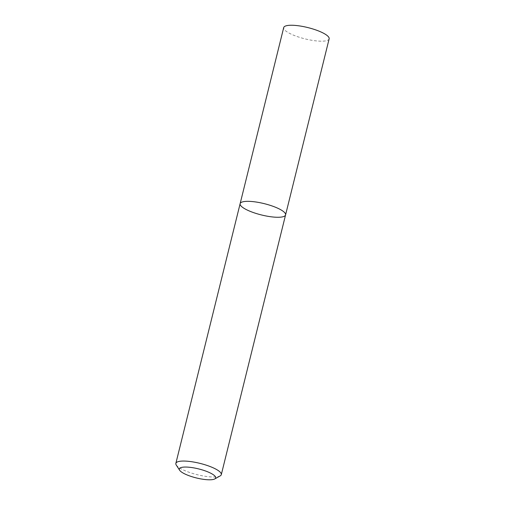 <?xml version="1.0" encoding="UTF-8"?>
<svg xmlns="http://www.w3.org/2000/svg" width="505" height="505" viewBox="0 0 505 505"><rect width="100%" height="100%" fill="white"/><g stroke="black" fill="none" stroke-linecap="round" stroke-linejoin="round"><path stroke-width="0.38" stroke-dasharray="2.52 1.89" d="M285.571 214.928A23.407 5.82 13.9 0 1 261.451 214.953A23.407 5.82 13.9 0 1 240.127 203.679M220.18 475.906A23.407 5.82 13.9 0 1 197.177 474.675A23.407 5.82 13.9 0 1 176.251 465.036M329.146 38.847A23.407 5.82 13.9 0 1 305.026 38.872A23.407 5.82 13.9 0 1 283.703 27.598"/><path stroke-width="0.76" d="M248.22 201.331A23.407 5.82 13.9 0 1 273.104 206.33A23.407 5.82 13.9 0 1 285.571 214.928A23.407 5.82 13.9 0 1 261.451 214.953A23.407 5.82 13.9 0 1 240.127 203.679A23.407 5.82 13.9 0 1 248.22 201.331A23.407 5.82 13.9 0 1 273.104 206.33A23.407 5.82 13.9 0 1 285.571 214.928L329.146 38.847A23.407 5.82 13.9 0 0 316.679 30.25A23.407 5.82 13.9 0 0 291.795 25.25A23.407 5.82 13.9 0 0 283.703 27.598L240.127 203.679A23.407 5.82 13.9 0 1 248.22 201.331M179.629 470.237L176.251 465.036A23.407 5.82 13.9 0 1 175.854 463.401A23.407 5.82 13.9 0 1 183.946 461.052A23.407 5.82 13.9 0 1 208.83 466.052A23.407 5.82 13.9 0 1 221.297 474.643A23.407 5.82 13.9 0 1 220.18 475.906L214.77 478.929A18.729 4.659 13.9 0 1 196.369 477.945A18.729 4.659 13.9 0 1 179.629 470.237A18.729 4.659 13.9 0 1 185.783 467.049A18.729 4.659 13.9 0 1 207.725 471.834A18.729 4.659 13.9 0 1 214.77 478.929M221.297 474.643L285.571 214.928M175.854 463.401L240.127 203.679"/></g></svg>
